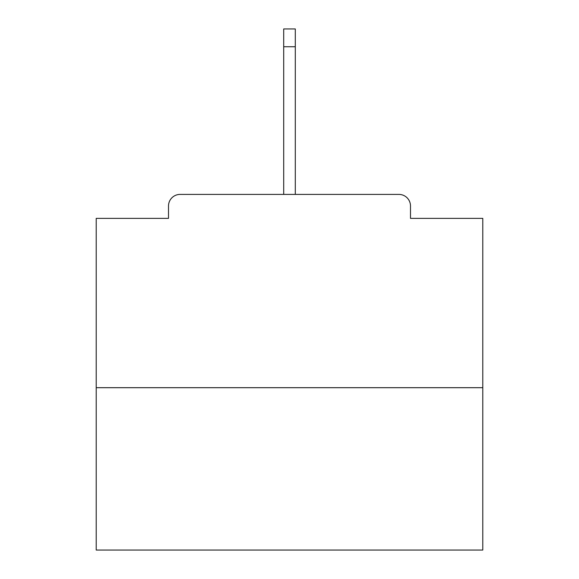 <?xml version="1.0" encoding="UTF-8"?>
<svg xmlns="http://www.w3.org/2000/svg" width="579" height="579" viewBox="0 0 579 579"><rect width="100%" height="100%" fill="white"/><g stroke="black" fill="none" stroke-linecap="round" stroke-linejoin="round"><path stroke-width="0.87" d="M410.497 218.37L410.497 206.001L410.497 218.37L482.785 218.37L482.785 550.05L96.215 550.05L96.215 218.37L168.503 218.37L168.503 206.001L168.503 218.37M482.785 387.691L96.215 387.691M410.497 206.001A11.594 11.594 0 0 0 398.902 194.406L180.098 194.406A11.594 11.594 0 0 0 168.503 206.001M398.902 194.406L349.803 194.406M229.197 194.406L180.098 194.406M295.297 46.733L283.703 46.733L283.703 28.95L295.297 28.95L295.297 194.406M283.703 46.733L283.703 194.406"/></g></svg>

